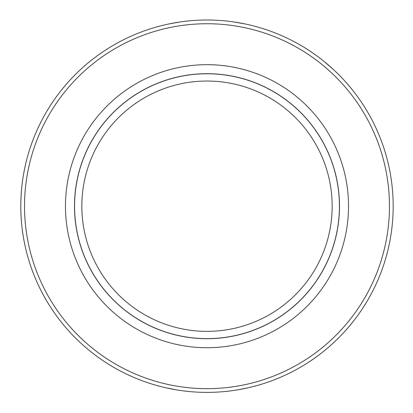 <?xml version="1.0" encoding="UTF-8"?>
<svg xmlns="http://www.w3.org/2000/svg" width="413" height="413" viewBox="0 0 413 413"><rect width="100%" height="100%" fill="white"/><g stroke="black" fill="none" stroke-linecap="round" stroke-linejoin="round"><path stroke-width="0.62" d="M20.805 206.201A186.186 186.186 0 0 1 300.086 44.96A186.186 186.186 0 0 1 300.086 367.441A186.186 186.186 0 0 1 20.805 206.201M21.528 222.561L21.192 218.214M165.123 387.621L176.237 389.831M237.749 389.831L248.858 387.621M324.288 61.609L333.75 69.828M245.152 23.964L234.042 21.987M179.944 21.987L168.829 23.964M21.528 189.835L21.192 194.203M24.527 206.201A182.463 182.463 0 0 1 298.222 48.182A182.463 182.463 0 0 1 298.222 364.22A182.463 182.463 0 0 1 24.527 206.201M348.52 206.201A141.53 141.53 0 0 0 136.228 83.632A141.53 141.53 0 0 0 136.228 328.769A141.53 141.53 0 0 0 348.52 206.201M74.479 206.201A132.511 132.511 0 0 1 206.99 73.69A132.511 132.511 0 0 1 339.501 206.201A132.511 132.511 0 0 1 206.99 338.712A132.511 132.511 0 0 1 74.479 206.201M81.826 206.201A125.165 125.165 0 0 0 269.575 314.598A125.165 125.165 0 0 0 269.575 97.804A125.165 125.165 0 0 0 81.826 206.201M74.567 206.201A132.423 132.423 0 0 1 273.205 91.516A132.423 132.423 0 0 1 273.205 320.886A132.423 132.423 0 0 1 74.567 206.201"/></g></svg>
